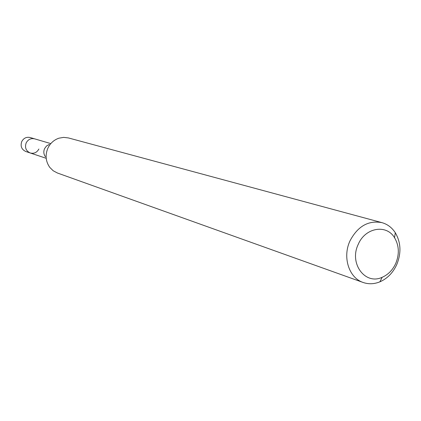 <?xml version="1.0" encoding="UTF-8"?>
<svg xmlns="http://www.w3.org/2000/svg" width="421" height="421" viewBox="0 0 421 421"><rect width="100%" height="100%" fill="white"/><g stroke="black" fill="none" stroke-linecap="round" stroke-linejoin="round"><path stroke-width="0.63" d="M50.594 143.545L30.149 137.52C26.486 136.751 23.697 138.072 21.776 141.488C20.213 146.14 21.545 149.476 25.765 151.497L30.212 152.976C25.949 150.934 24.607 147.56 26.186 142.856C28.128 139.404 30.949 138.067 34.643 138.846C30.949 138.067 28.128 139.404 26.186 142.856C24.607 147.56 25.949 150.934 30.212 152.976C33.996 153.886 36.89 152.57 38.89 149.029M395.708 263.514C392.651 270.087 388.136 274.681 382.168 277.292C365.165 285.364 348.856 263.362 358.255 244.322C365.202 227.561 386.489 223.93 394.566 237.749C399.145 245.59 399.524 254.179 395.708 263.514M396.698 264.714C392.904 272.876 387.299 278.586 379.874 281.838C374.18 284.143 368.596 284.354 363.128 282.47C348.941 277.902 342.268 257.131 350.019 240.812C357.739 226.245 368.364 220.178 381.894 222.625C387.457 224.204 391.919 227.561 395.282 232.702C400.96 242.459 401.434 253.126 396.698 264.714M381.894 222.625L68.397 137.93L63.66 137.372L58.908 138.193C53.988 139.893 50.331 143.177 47.941 148.045C45.026 154.986 45.631 161.422 49.762 167.363L53.193 170.758L57.398 172.999L363.128 282.47M45.363 156.696C43.626 154.197 43.368 151.492 44.594 148.581L46.499 146.013L49.204 144.44M382.168 277.292L379.874 281.838M394.566 237.749L395.282 232.702M45.994 158.228L30.212 152.976"/></g></svg>
